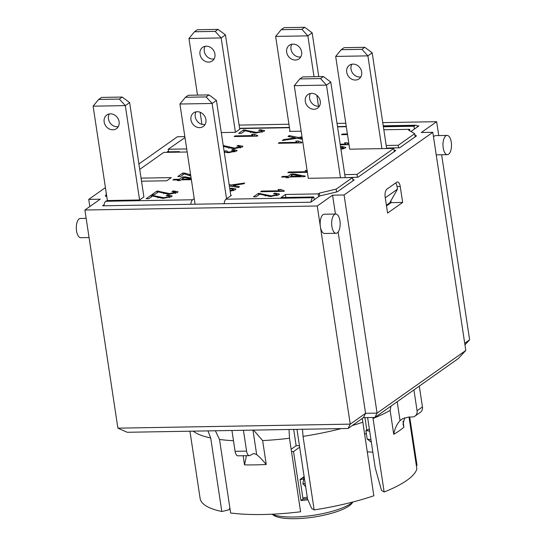<?xml version="1.0" encoding="UTF-8"?>
<svg xmlns="http://www.w3.org/2000/svg" width="546" height="546" viewBox="0 0 546 546"><rect width="100%" height="100%" fill="white"/><g stroke="black" fill="none" stroke-linecap="round" stroke-linejoin="round"><path stroke-width="0.82" d="M386.397 205.2L389.721 202.853L397.461 189.203L385.278 197.809M395.645 182.971A6.415 2.839 -91 0 1 397.092 186.752L397.461 189.203M304.19 476.992L302.859 483.654L305.651 486.65M348.102 428.473L350.239 424.14L117.895 428.16L127.259 432.289L348.102 428.473L363.431 417.649L374.931 417.444L413.923 389.912L417.069 410.742A6.415 5.508 54.8 0 1 415.021 416.086A6.415 5.508 54.8 0 1 412.25 416.973L408.654 417.035L402.225 418.905L400.054 420.652C396.908 423.969 394.799 428.514 393.741 434.302A109.712 28.399 -8.6 0 0 403.903 427.122L403.03 424.174L404.654 417.745M302.491 429.258L303.037 436.377L314.155 509.909L311.657 508.442L307.473 498.723L296.983 429.354M367.615 417.574L375.204 467.758L381.517 490.451L384.145 491.994A109.712 28.399 -8.6 0 0 416.857 468.898L409.009 417.028M364.94 417.622L366.837 430.125M366.407 433.933A94.315 24.413 -8.6 0 0 364.462 433.777M201.931 124.358L200.102 112.237M197.509 95.106L188.95 38.493L221.157 37.933L225.457 34.896L239.728 129.259L235.428 132.303L221.157 37.933L215.199 31.395L194.492 31.757L197.352 29.737L218.059 29.375L215.199 31.395M206.258 46.178A8.34 7.159 54.8 0 1 214.36 51.938A8.34 7.159 54.8 0 1 212.271 60.961A8.34 7.159 54.8 0 1 208.668 62.114A8.34 7.159 54.8 0 1 200.559 56.354A8.34 7.159 54.8 0 1 202.648 47.331A8.34 7.159 54.8 0 1 206.258 46.178M235.428 132.303L221.287 132.582M184.992 137.578L168.229 149.249L186.712 148.928M168.618 151.808L168.229 149.249M139.728 169.376L163.766 152.402L187.176 151.993M141.052 178.132L171.267 177.614L166.803 180.767L141.516 181.204M394.294 151.583L393.809 148.416L349.706 149.181M106.115 193.113L106.661 196.71M393.809 148.416L357.029 174.399L357.453 177.218M357.029 174.399L344.772 174.611M143.891 196.908L129.62 102.58L122.222 97.058L119.362 99.079L98.662 99.44L101.522 97.42L122.222 97.058M109.302 113.971A8.34 7.159 -125.2 0 0 109.732 122.393A8.34 7.159 -125.2 0 0 117.137 126.754A8.34 7.159 -125.2 0 0 118.25 126.645M119.362 99.079L125.321 105.617L93.113 106.177L107.385 200.539L105.787 201.269A6.415 2.839 89 0 0 103.938 205.801M190.779 204.3A6.415 2.839 -91 0 1 192.629 199.768L194.226 198.642M185.463 97.284L188.322 95.263L209.029 94.908L206.163 96.929L185.463 97.284L179.921 104.02L195.072 204.224M226.542 198.799L212.121 103.467L216.428 100.423L230.842 195.761M179.921 104.02L212.121 103.467L206.163 96.929M199.631 127.641A8.34 7.159 54.8 0 1 191.53 121.881A8.34 7.159 54.8 0 1 193.618 112.858A8.34 7.159 54.8 0 1 204.279 115.547A8.34 7.159 54.8 0 1 203.242 126.488A8.34 7.159 54.8 0 1 199.631 127.641M230.787 195.407L231.368 195.393L225.989 199.194A6.415 2.839 89 0 0 224.14 203.719M314.278 199.775L313.848 196.97L281.067 197.536L285.428 194.458L318.209 193.891L319.28 193.134L336.165 189.134L352.566 177.552L308.278 178.317L294.267 85.667L326.474 85.108L320.516 78.569L299.815 78.931L294.267 85.667M310.995 202.095A6.415 2.839 -91 0 1 312.831 197.693L313.848 196.97M414.878 134.985L416.468 135.927L399.638 147.809L387.558 148.021L386.821 148.539M394.13 150.498L395.87 150.471L358.012 177.211L345.577 177.668M104.081 204.791L102.628 205.822L310.817 202.218L319.69 195.953L336.179 192.049A3.208 0.833 -8.6 0 0 337.974 191.359L354.245 179.866L352.921 179.893M106.818 196.806L105.521 196.041A3.208 0.833 -8.6 0 1 105.33 195.809A3.208 0.833 -8.6 0 1 105.624 195.379L106.381 194.847M417.117 125.908L418.912 125.88L410.961 131.497M196.11 111.821A8.34 7.159 -125.2 0 0 196.533 120.236A8.34 7.159 -125.2 0 0 203.938 124.604A8.34 7.159 -125.2 0 0 205.057 124.488M209.029 94.908L216.428 100.423M305.187 483.613L302.859 483.654M301.153 131.204L289.435 131.402L289.953 131.033M318.495 106.238L316.837 95.27M314.025 76.713L307.848 35.859L301.89 29.32L281.19 29.682L275.641 36.418L307.848 35.859L312.148 32.821L318.775 76.631M275.641 36.418L290.008 131.395M295.359 60.033A8.34 7.159 54.8 0 1 287.251 54.272A8.34 7.159 54.8 0 1 289.346 45.257A8.34 7.159 54.8 0 1 300.007 47.939A8.34 7.159 54.8 0 1 298.969 58.879A8.34 7.159 54.8 0 1 295.359 60.033M281.19 29.682L284.05 27.655L304.75 27.3L301.89 29.32M304.75 27.3L312.148 32.821M291.83 44.212A8.34 7.159 -125.2 0 0 292.26 52.628A8.34 7.159 -125.2 0 0 299.665 56.996A8.34 7.159 -125.2 0 0 300.778 56.886M129.62 102.58L125.321 105.617L139.592 199.979L107.385 200.539M110.422 113.861A8.34 7.159 54.8 0 1 118.53 119.622A8.34 7.159 54.8 0 1 116.441 128.638A8.34 7.159 54.8 0 1 112.831 129.791A8.34 7.159 54.8 0 1 104.723 124.031A8.34 7.159 54.8 0 1 106.818 115.015A8.34 7.159 54.8 0 1 110.422 113.861M143.891 196.942L139.592 199.979M93.113 106.177L98.662 99.44M320.256 101.187A8.34 7.159 54.8 0 1 317.595 108.135A8.34 7.159 54.8 0 1 306.934 105.453A8.34 7.159 54.8 0 1 307.971 94.506A8.34 7.159 54.8 0 1 315.458 94.349A8.34 7.159 54.8 0 1 320.256 101.187M310.456 93.468A8.34 7.159 -125.2 0 0 311.234 102.409A8.34 7.159 -125.2 0 0 319.41 106.136M299.815 78.931L302.675 76.911L323.382 76.549L320.516 78.569M323.382 76.549L330.78 82.071L345.236 177.675M340.486 177.757L326.474 85.108L330.78 82.071M285.879 197.454L285.428 194.458M364.789 47.304L361.93 49.324L341.223 49.686L344.082 47.666L364.789 47.304L372.188 52.826L386.199 145.475L398.273 145.27L398.662 147.829M386.199 145.475L386.664 148.546M298.43 141.032L302.027 142.472L301.433 142.888L278.337 143.291L279.265 142.636L297.256 142.329L295.7 141.08L298.43 141.032L298.723 142.936M297.256 142.329L297.352 142.963M279.265 142.636L279.361 143.27M347.502 134.582L341.489 134.685L342.41 134.036L347.406 133.947M342.41 134.036L342.513 134.671M340.172 144.185L345.959 144.089L346.055 144.724M345.959 144.089L344.403 142.84L347.14 142.799L347.427 144.697M349.024 144.67L340.267 144.826M347.14 142.799L348.901 143.851M340.861 148.744L343.311 147.713L343.475 148.805M343.202 148.881L343.072 148.048C343.823 147.522 342.895 147.222 340.281 147.154M340.602 147.011L341.714 146.492L341.823 147.236M341.714 146.492L345.843 147.393L345.413 147.986L340.95 149.338M307.378 172.331L287.844 172.666L288.766 172.017L288.861 172.652M288.766 172.017L306.756 171.703L306.852 172.338M306.756 171.703L305.2 170.461L307.091 170.427M300.969 176.105L292.984 174.618L290.622 176.283L300.969 176.105L301.064 176.74M290.622 176.283L290.718 176.924M287.1 176.986L281.593 177.081L282.521 176.426L288.029 176.331L291.298 174.024L293.891 173.976L305.351 176.146L304.6 176.686L289.694 176.938L288.677 177.655L286.084 177.703L287.1 176.986L287.203 177.682M282.521 176.426L282.616 177.061M293.891 173.976L294.021 174.809M291.298 174.024L291.544 175.635M288.029 176.331L288.227 177.668M258.449 193.318L271.212 195.864L276.61 194.792C277.443 194.137 276.399 193.816 273.471 193.83L274.72 193.154L279.463 194.042L278.924 194.765L270.188 196.54L259.876 194.178L256.19 196.785L253.474 196.833L258.449 193.318L258.702 195.011M274.72 193.154L274.829 193.844M276.747 195.693L276.911 194.383L277.088 195.591M280.78 189.482L284.377 190.916L283.777 191.339L260.688 191.735L261.616 191.086L279.6 190.772L278.044 189.53L280.78 189.482L281.067 191.387M279.6 190.772L279.695 191.407M261.616 191.086L261.711 191.721M230.071 190.636L233.319 189.353L233.497 190.561M233.156 190.663L233.019 189.762C233.852 189.107 232.808 188.786 229.88 188.8L231.129 188.124L235.872 189.012L235.333 189.735L230.159 191.243M231.129 188.124L231.238 188.814M229.156 184.596L231.142 184.998L244.792 182.999L243.612 183.831L232.91 185.381L239.523 186.712L238.438 187.483L229.361 185.94M234.91 185.763L235.067 186.814M232.91 185.381L233.067 186.411M231.142 184.998L231.299 186.063M151.14 195.175L163.902 197.72L169.301 196.649C170.14 195.994 169.096 195.673 166.168 195.686L167.417 195.011L172.154 195.898L171.621 196.621L162.885 198.396L152.573 196.034L148.887 198.642L146.164 198.689L151.14 195.175L151.399 196.867M167.417 195.011L167.52 195.7M169.437 197.55L169.601 196.239L169.786 197.447M175.286 193.42L175.15 192.52C175.983 191.864 174.938 191.544 172.01 191.557L173.259 190.882L178.003 191.769L177.464 192.492L168.728 194.267L158.422 191.905L154.73 194.512L152.013 194.56L156.989 191.045L169.751 193.591L175.45 192.11L175.628 193.325M173.259 190.882L173.369 191.578M156.989 191.045L157.241 192.738M191.359 179.675L181.019 179.859L180.003 180.576L177.409 180.617L178.426 179.9L172.918 179.996L173.846 179.341L179.354 179.245L179.552 180.583M173.846 179.341L173.942 179.982M179.354 179.245L182.623 176.938L182.869 178.556M182.623 176.938L185.217 176.89L185.347 177.73M185.217 176.89L191.107 178.01M191.23 178.829L184.309 177.532L181.948 179.204L182.043 179.839M178.426 179.9L178.528 180.603M181.948 179.204L191.264 179.04M190.807 176.017L184.207 173.901L180.514 176.508L177.798 176.549L182.774 173.041L183.026 174.727M182.774 173.041L184.63 173.082L190.615 174.768M223.253 145.55L234.65 148.089L240.342 146.608L240.527 147.816M240.185 147.918L240.049 147.017C240.882 146.362 239.837 146.041 236.909 146.055L238.158 145.379L242.895 146.267L242.363 146.99L233.627 148.758L223.314 146.403M238.158 145.379L238.268 146.069M224.16 151.583L224.993 150.86L227.177 150.996C226.256 151.638 227.027 151.972 229.484 152.013L234.548 150.751L234.712 151.836M234.432 151.918L234.309 151.085C235.06 150.559 234.125 150.259 231.518 150.191L232.951 149.529L233.06 150.273M232.951 149.529L237.073 150.43L236.65 151.024L228.481 152.682L224.263 152.252M227.177 150.996L227.034 152.655M224.993 150.86L225.218 152.32M243.632 129.866L256.395 132.412L261.793 131.347C262.633 130.685 261.582 130.364 258.661 130.385L259.91 129.702L264.646 130.59L264.114 131.313L255.378 133.088L245.065 130.733L241.373 133.333L238.657 133.381L243.632 129.866L243.891 131.559M259.91 129.702L260.012 130.398M261.93 132.241L262.094 130.938L262.278 132.146M254.279 134.289L257.869 135.722L257.275 136.145L234.179 136.541L235.108 135.893L253.098 135.579L251.542 134.336L254.279 134.289L254.566 136.193M253.098 135.579L253.194 136.213M235.108 135.893L235.203 136.527M302.382 139.312L297.215 138.281L282.316 140.486L283.551 139.605L295.372 137.879L288.022 136.452L289.216 135.606L298.232 137.456L298.389 138.513M289.216 135.606L289.387 136.725M298.232 137.456L302.02 136.903M302.115 137.551L300 137.838L300.157 138.868M300 137.838L301.993 138.213L302.156 139.264M295.372 137.879L295.475 138.541M283.551 139.605L283.654 140.288M398.273 145.27L414.68 133.681L408.551 130.084L409.63 129.327L383.824 129.771M383.374 126.774L413.984 126.249L415.008 125.525A6.415 2.839 -91 0 1 415.827 125.239A6.415 2.839 -91 0 1 417.69 126.74M353.044 180.719L352.566 177.552M414.68 133.681L415.158 136.848M409.862 130.849L409.63 129.327M318.209 193.891L318.632 196.703M336.165 189.134L336.589 191.939M319.28 193.134L319.71 195.946M413.984 126.249L414.414 129.054M225.457 34.896L218.059 29.375M188.95 38.493L194.492 31.757M205.139 46.294A8.34 7.159 -125.2 0 0 205.569 54.709A8.34 7.159 -125.2 0 0 212.967 59.07A8.34 7.159 -125.2 0 0 214.087 58.961M351.87 64.223A8.34 7.159 -125.2 0 0 351.017 69.165A8.34 7.159 -125.2 0 0 360.817 76.89M341.223 49.686L335.681 56.422L349.693 149.072M346.717 72.202A8.34 7.159 54.8 0 1 349.379 65.261A8.34 7.159 54.8 0 1 360.039 67.943A8.34 7.159 54.8 0 1 359.002 78.89A8.34 7.159 54.8 0 1 351.515 79.047A8.34 7.159 54.8 0 1 346.717 72.202M335.681 56.422L367.888 55.863L361.93 49.324M381.913 148.628L367.888 55.863L372.188 52.826M352.784 502.02A43.625 11.289 171.4 0 1 293.639 517.007A43.625 11.289 171.4 0 1 272.277 514.195M302.238 477.941A43.625 11.289 171.4 0 1 304.067 477.613M307.937 499.788A43.625 11.289 171.4 0 1 300.948 500.552L293.53 451.535A43.625 11.289 171.4 0 1 291.509 451.699M303.801 478.931A38.814 10.046 -8.6 0 0 300.088 479.647M304.129 476.603L300.061 479.477L303.03 499.085A38.814 10.046 -8.6 0 0 307.453 498.594M307.241 497.194A38.814 10.046 -8.6 0 0 302.866 498.034M299.679 447.188L293.53 451.535M293.673 429.415L296.144 445.727L299.454 445.673M296.144 445.727L291.141 449.262M303.03 499.085L300.948 500.552M272.038 514.209L273.607 515.281A41.059 10.627 -8.6 0 0 295.086 518.7A41.059 10.627 -8.6 0 0 351.836 503.446L353.016 501.958M386.507 205.917L391.141 202.641L390.868 200.832M178.631 152.143L179.368 151.624L167.294 151.829L168.496 150.983M245.837 455.692L246.205 456.9L244.512 464.864A109.712 28.399 -8.6 0 0 266.25 464.489C262.38 459.875 259.186 456.579 256.668 454.606L253.883 453.446L250.198 455.344A6.415 2.839 -91 0 1 249.385 455.63A6.415 2.839 -91 0 1 246.58 451.112L235.08 451.317A6.415 2.839 89 0 0 237.879 455.828L249.385 455.63M243.434 430.282L246.58 451.112M415.021 416.086L420.4 412.285A6.415 5.508 -125.2 0 0 422.447 406.947L417.069 410.742M413.923 389.912L419.301 386.111L422.447 406.947M253.562 430.105L262.633 440.588L266.25 464.489M215.37 430.767L219.512 439.462L230.637 512.987A109.712 28.399 -8.6 0 0 300.593 511.779L289.476 438.247L289.052 429.49M231.934 430.48L235.08 451.317M393.741 434.302L390.131 410.401L390.984 406.108M372.891 417.485L384.145 491.994M419.301 386.111L458.292 358.579L465.799 350.45L377.068 413.117L365.567 413.315L350.239 424.14L320.379 226.713A9.623 4.266 -91 0 1 324.249 214.237L335.749 214.039A9.623 4.266 -91 0 1 340.11 222.188A9.623 4.266 -91 0 1 337.305 232.855A9.623 4.266 -91 0 1 336.083 233.285A9.623 4.266 -91 0 1 331.654 223.737A9.623 4.266 -91 0 1 335.749 214.039M409.705 417.014L417.007 465.288L416.332 465.451M229.907 508.176L228.706 509.875L221.819 511.506L210.701 437.974L207.958 430.896M189.947 431.203L200.17 498.785A109.712 28.399 -8.6 0 0 221.819 511.506M314.155 509.909A109.712 28.399 -8.6 0 0 373.833 495.775L362.291 418.454M369.362 429.163L365.888 430.48L367.185 439.059L371.341 442.253M370.98 439.844A80.842 20.925 -8.6 0 0 367.185 439.059M369.683 431.265A80.842 20.925 -8.6 0 0 365.888 430.48M363.431 417.649L365.567 413.315L338.145 232.016M374.931 417.444L377.068 413.117L344.076 194.977L332.575 195.175L335.428 214.046M464.96 344.874L469.628 339.824L464.721 343.291M239.1 125.095L288.923 124.235M337.025 123.403L345.789 123.253M382.739 122.611L436.636 121.683L438.738 135.565M441.639 154.764L469.628 339.824M138.902 163.957L177.464 136.725L184.841 136.596M332.575 195.175L317.246 205.999L84.903 210.019L100.232 199.194L88.725 199.392L89.81 206.552M88.725 199.392L105.426 187.599M84.903 210.019L117.895 428.16M367.192 451.849A102.655 26.57 171.4 0 1 372.85 452.19M336.083 233.285L324.577 233.483A9.623 4.266 -91 0 1 320.379 226.713L317.246 205.999M448.628 154.231A9.623 4.266 -91 0 1 447.406 154.661A9.623 4.266 -91 0 1 442.977 145.113A9.623 4.266 -91 0 1 447.072 135.422A9.623 4.266 -91 0 1 451.433 143.564A9.623 4.266 -91 0 1 448.628 154.231M433.504 136.882A9.623 4.266 -91 0 1 435.565 135.62L447.072 135.422M436.636 121.683L421.307 132.507L432.807 132.309L344.076 194.977M86.166 218.359L80.398 218.455A9.623 4.266 89 0 0 79.177 218.891A9.623 4.266 89 0 0 76.372 229.559A9.623 4.266 89 0 0 80.733 237.701L89.066 237.558M387.585 213.076L385.176 197.147A6.415 2.839 -91 0 1 386.937 189.121L396.621 182.282A6.415 2.839 -91 0 1 397.433 181.995A6.415 2.839 -91 0 1 400.238 186.514L402.648 202.443L387.585 213.076M402.648 202.443L391.141 202.641M179.368 151.624L179.443 152.129M432.807 132.309L465.799 350.45M260.305 193.359L260.442 194.287M265.028 194.533L265.247 196.007M271.212 195.864L271.307 196.499M153.003 195.215L153.139 196.144M157.719 196.389L157.944 197.864M163.902 197.72L164.005 198.355M169.751 193.591L169.847 194.226M163.568 192.26L163.786 193.734M158.845 191.086L158.988 192.015M189.353 174.249L189.571 175.73M184.63 173.082L184.773 174.003M223.744 145.584L223.88 146.505M228.46 146.758L228.685 148.232M234.65 148.089L234.746 148.724M229.484 152.013L229.579 152.641M224.652 151.317L224.768 152.068M245.488 129.907L245.632 130.835M250.211 131.081L250.437 132.555M256.395 132.412L256.49 133.047M293.652 138.131L293.755 138.793M337.551 126.863L346.307 126.713M383.265 126.078L415.008 125.525M239.619 128.563L289.448 127.696M192.629 199.768L105.787 201.269M312.831 197.693L225.989 199.194M105.747 196.171L105.624 195.379M252.962 430.118L256.668 454.606M244.512 464.864L243.134 455.739M219.512 439.462A109.712 28.399 -8.6 0 0 233.476 440.704M262.633 440.588A109.712 28.399 -8.6 0 0 289.476 438.247M397.195 401.726L400.054 420.652M403.037 421.389L403.903 427.122M373.027 418.461A109.712 28.399 -8.6 0 0 390.131 410.401M303.037 436.377A109.712 28.399 -8.6 0 0 341.27 428.59M352.204 425.573A109.712 28.399 -8.6 0 0 362.715 422.249M193.154 431.149A109.712 28.399 -8.6 0 0 210.701 437.974M397.065 186.568L400.238 186.514M289.407 127.423L239.578 128.29M415.827 125.239L383.224 125.805M346.266 126.44L337.51 126.59M436.22 154.859L447.406 154.661"/></g></svg>
